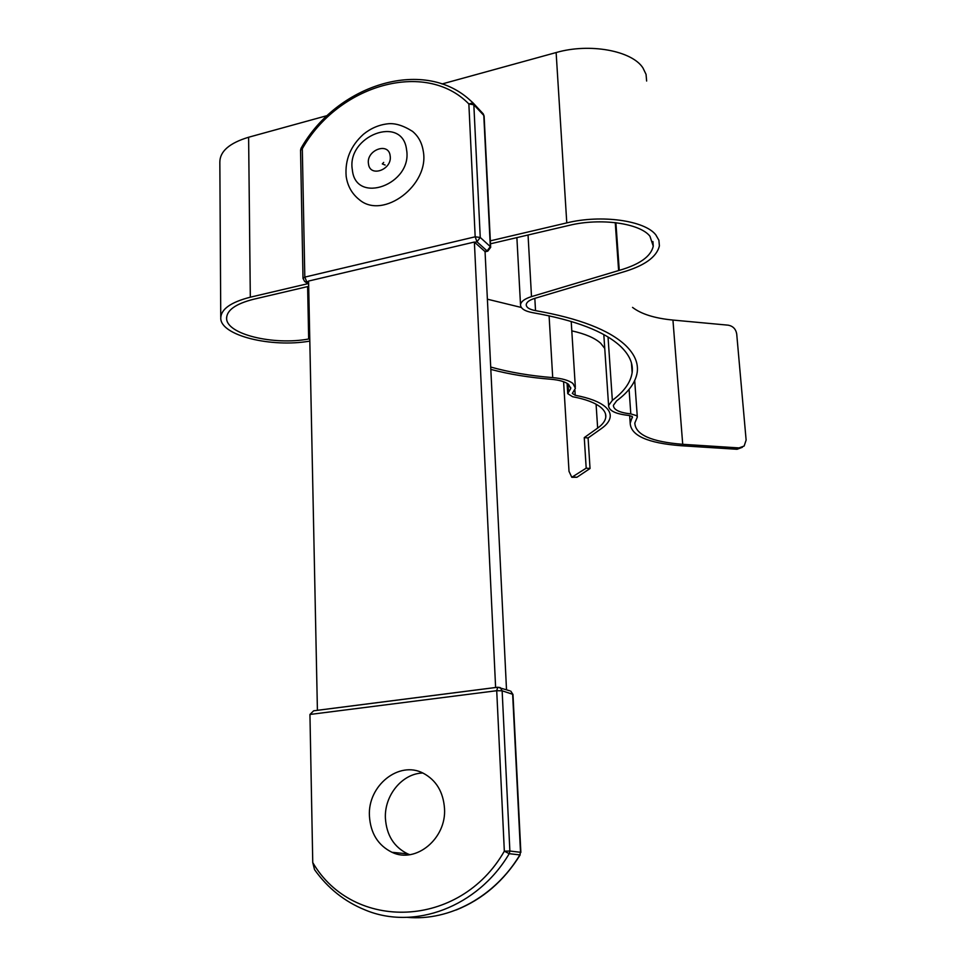 <?xml version="1.0" encoding="UTF-8"?>
<svg xmlns="http://www.w3.org/2000/svg" width="966" height="966" viewBox="0 0 966 966"><rect width="100%" height="100%" fill="white"/><g stroke="black" fill="none" stroke-linecap="round" stroke-linejoin="round"><path stroke-width="1.45" d="M409.753 854.681L407.712 853.872C393.959 847.073 386.521 835.179 385.398 818.19C384.275 795.296 402.351 773.392 422.818 773.017M444.505 808.421C446.678 838.5 415.875 863.978 391.979 852.29C378.032 845.371 370.521 833.26 369.423 815.956C367.587 785.636 398.994 760.363 423.168 773.174C436.149 780.093 443.261 791.842 444.505 808.421M317.416 710.324L308.577 281.058L474.378 242.031L495.618 687.514M484.799 251.414L487.069 250.894L476.963 241.778L474.656 242.321L485.053 251.607L506.51 689.7M317.234 710.324L495.449 687.514M407.35 917.35C449.625 921.262 494.93 896.677 519.865 854.91L509.215 853.69C477.759 907.062 414.197 930.656 365.063 909.924C344.596 901.616 327.764 888.189 314.53 869.629L312.755 862.566L309.941 714.466L313.648 710.807L314.904 710.65M646.64 81.035L646.049 74.358L642.97 67.97C632.054 50.703 589.634 42.806 556.126 52.55L566.776 222.892C601.347 214.343 644.865 220.514 655.817 234.883L658.884 240.208L659.404 245.799C656.795 257.089 644.286 265.964 621.887 272.4L534.56 298.434C529.356 300.076 526.567 302.141 526.216 304.64C526.301 307.49 529.404 309.482 535.526 310.629C579.141 318.345 609.16 329.937 625.594 345.393C634.577 354.111 638.441 363.047 637.222 372.2C635.676 382.307 628.83 391.834 616.67 400.805L613.386 405.297C613.495 409.753 619.303 412.615 630.81 413.907L636.642 415.658L637.318 417.07L634.831 423.023C635.374 434.748 651.338 441.836 682.721 444.312L738.99 447.91L737.046 449.275L680.885 445.712C647.727 443.116 630.834 435.618 630.194 423.217L632.368 416.612M490.486 243.794L569.155 225.38C600.478 217.664 639.866 223.206 649.937 236.211L653.27 246.185C650.951 256.437 639.613 264.491 619.266 270.371L531.505 296.61C524.647 298.784 520.988 301.513 520.517 304.797L516.882 237.612M490.825 369.398C509.106 374.24 529.187 377.525 551.067 379.276C559.302 380 565.134 381.691 568.563 384.335L570.749 388.513L568.539 392.232L568.032 383.937M520.517 304.797C520.65 308.577 524.767 311.209 532.846 312.706C575.253 320.169 604.511 331.398 620.619 346.408C629.482 354.92 633.31 363.651 632.138 372.61C630.677 382.403 624.072 391.641 612.347 400.347L608.037 337.025M490.704 367.044C509.336 372.26 530.008 375.786 552.709 377.609C562.248 378.455 568.986 380.411 572.923 383.478L575.398 388.284L572.331 393.44L575.217 395.275C589.031 397.895 598.932 401.627 604.909 406.481C608.834 409.765 610.597 413.243 610.198 416.889C609.679 420.886 606.793 424.75 601.516 428.481L588.089 437.972L584.261 437.61L586.193 468.16L571.8 477.276L569.01 471.348L563.589 381.715M568.539 392.232L567.718 393.633L572.584 396.712C585.638 399.175 595.008 402.701 600.695 407.29C604.45 410.405 606.153 413.69 605.779 417.167C605.308 420.935 602.591 424.569 597.652 428.095L584.261 437.61M612.347 400.347L608.592 405.515C608.737 410.659 615.451 413.967 628.745 415.44L632.223 416.479L632.44 417.759M604.74 348.412L600.683 343.256C594.827 337.967 585.203 333.838 571.824 330.867M566.776 222.892L490.342 240.836M307.84 283.69L250.315 297.19L248.612 137.244L327.293 115.57M442.005 83.982L556.126 52.55M632.537 307.393C641.219 314.071 654.694 318.297 672.94 320.06L728.255 325.18C732.989 326.097 735.814 329.008 736.708 333.91L746.126 440.098L744.134 446.05L738.99 447.91M248.612 137.244C229.485 143.028 219.898 151.336 219.837 162.143L220.755 317.198M309.796 341.107C271.543 347.869 220.84 335.661 220.755 318.297C220.828 309.277 230.681 302.237 250.315 297.19M309.748 338.825L308.673 338.994C273.74 345.55 226.575 334.381 226.599 318.43C226.696 310.219 235.68 303.831 253.539 299.267L308.685 286.347M521.314 307.466L487.383 299.194M575.325 386.943L571.208 321.424M572.041 477.301L576.931 477.264L590.033 468.498L586.193 468.16M590.033 468.498L588.089 437.972M742.371 447.294L737.046 449.275M359.304 199.672C351.938 193.792 347.555 186.015 346.166 176.343C344.826 159.958 350.573 145.938 363.421 134.286C370.666 128.393 378.672 124.916 387.438 123.853C394.696 122.887 403.039 125.375 412.482 131.34C418.29 136.146 421.864 142.642 423.205 150.841C430.111 184.82 383.116 220.248 359.304 199.672L357.36 198.054M475.175 236.803L468.86 103.954C425.149 59.324 338.076 85.141 302.31 148.74L304.809 277.109L475.175 236.803L480.247 237.455L490.317 246.62L483.785 115.425L473.835 104.763L480.247 237.455L476.963 241.778L475.175 236.803M490.656 247.175L484.123 116.246L482.988 113.59L473.219 103.096M490.668 247.332L490.317 246.62L487.069 250.894L487.77 251.16L490.668 247.332M473.05 102.903L468.86 103.954L473.835 104.763L473.05 102.903L469.235 99.45C422.359 57.513 336.711 85.117 301.042 148.293L302.31 148.74L300.547 150.225L303.01 278.425L304.652 281.468L308.625 283.11M308.589 281.396L306.777 281.831L304.809 277.109L303.01 278.425M509.674 690.762L497.707 687.249L500.255 687.611L502.139 690.799L509.879 851.034L520.517 852.302L512.644 694.276L502.139 690.799L496.717 690.714L309.941 714.466M312.755 862.566C353.037 931.779 459.756 929.207 504.337 851.179L496.717 690.714L497.707 687.249L313.648 710.807M504.337 851.179L509.879 851.034L509.215 853.69L504.337 851.179M512.982 694.494L510.772 691.137L512.982 694.566L520.867 852.386M520.517 852.302L519.865 854.91L520.517 852.302M619.266 270.371L615.897 222.699M534.826 298.349L535.526 310.629M549.086 315.773L552.709 377.609M629.071 389.346L630.81 413.907M597.652 428.095L596.082 404.223M574.891 389.998L575.217 395.275M307.623 286.6L308.673 338.994M309.289 338.897L308.239 286.455M615.245 222.627L618.626 270.552M528.052 235.004L531.505 296.61M672.94 320.06L682.721 444.312M576.931 477.264L573.128 476.938M352.361 169.895C346.19 135.977 402.424 114.302 406.541 149.585C412.965 184.337 355.597 205.251 352.361 169.895M368.481 163.858C365.981 150.189 388.61 141.604 390.143 155.731C392.691 169.533 369.881 177.998 368.481 163.858M391.979 852.29L407.712 853.872M485.065 251.788L487.77 251.16M304.652 281.468L308.649 284.245M520.179 854.886C503.926 881.016 482.602 899.37 456.23 909.96M484.111 116.077L483.266 113.903M301.042 148.293L300.547 150.225M653.27 246.185L652.919 241.524M570.749 388.513L570.677 387.378M632.138 372.61L631.45 362.987M605.779 417.167L605.573 414.16M226.599 318.43L226.599 317.488M567.718 393.633L567.078 383.321M608.592 405.515L603.81 334.598M637.282 416.551L634.698 380.628M630.194 423.217L629.651 415.549M383.695 162.409L382.307 163.918L385.156 165.053"/></g></svg>
